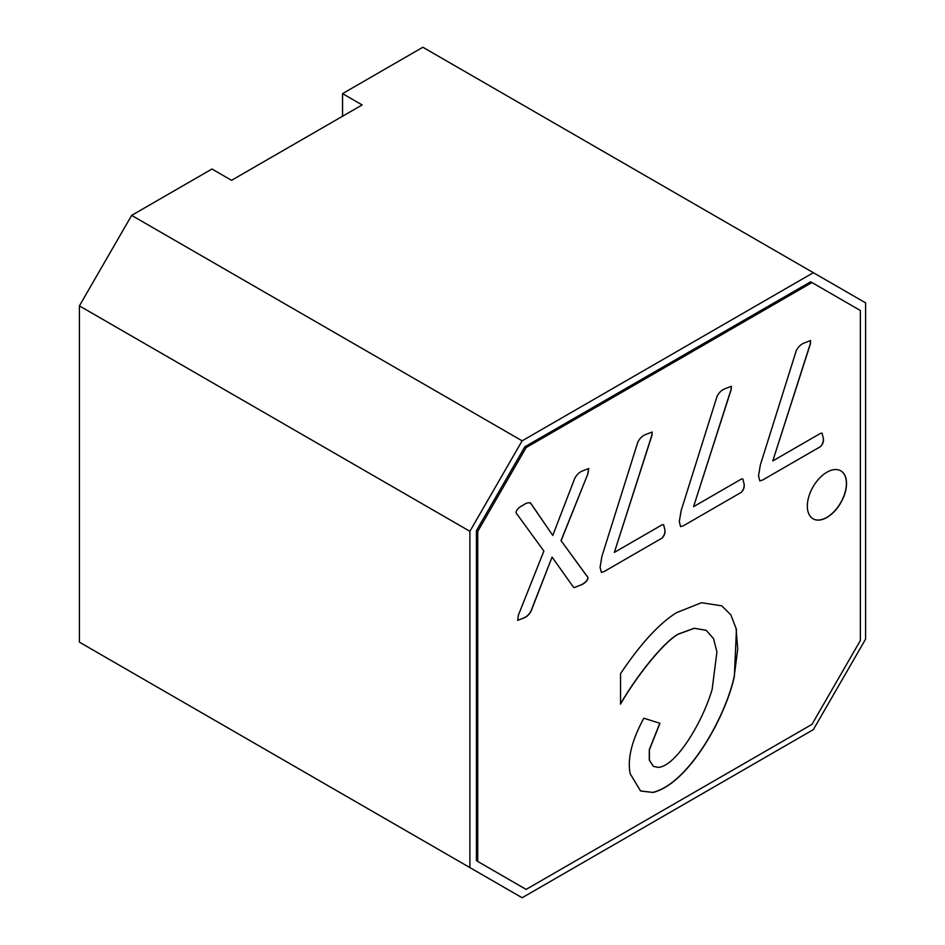 <?xml version="1.0" encoding="UTF-8"?>
<svg xmlns="http://www.w3.org/2000/svg" width="945" height="945" viewBox="0 0 945 945"><rect width="100%" height="100%" fill="white"/><g stroke="black" fill="none" stroke-linecap="round" stroke-linejoin="round"><path stroke-width="1.42" d="M530.889 503.461L552.766 535.425L574.867 478.075C576.922 474.461 579.557 472.039 582.77 470.834L588.735 468.484L587.92 473.764L561.117 540.741L586.703 575.765C590.401 578.588 584.742 583.608 581.234 584.825L574.182 587.648L573.178 586.798L552.069 557.066L531.114 611.084C529.259 614.581 526.802 616.896 523.731 618.018L517.683 620.357L518.356 615.219L543.883 551.065L517.281 514.553C513.584 511.67 519.691 506.591 522.928 505.315C526.282 502.834 528.905 502.197 530.83 503.425L530.204 502.645M661.972 524.829L663.614 524.688L664.89 529.85C665.386 532.98 664.418 535.744 661.972 538.13L604.068 571.571L601.363 572.375L600.075 567.343L601.894 556.416L637.71 442.496M637.639 442.461C639.623 438.456 642.34 435.799 645.766 434.464L652.144 432.042L651.979 435.302L614.345 552.4L662.032 524.865M741.187 479.091L742.841 478.95L744.117 484.112C744.613 487.242 743.632 490.006 741.187 492.392L683.282 525.833L680.577 526.637L679.301 521.605L681.121 510.678L716.924 396.758M716.865 396.723C718.85 392.718 721.555 390.061 724.98 388.726L731.371 386.304L731.194 389.564L693.571 506.662L741.258 479.127M820.414 433.353L822.055 433.212L823.343 438.374C823.827 441.504 822.859 444.268 820.414 446.654L762.509 480.095L759.804 480.899L758.516 475.867L760.347 464.94L796.151 351.02M796.08 350.985C798.064 346.98 800.781 344.323 804.207 342.988L810.586 340.566L810.42 343.826L772.786 460.924L820.473 433.389M811.956 282.543L526.141 447.564L477.721 531.421L477.721 861.45L526.141 889.399L811.956 724.39L860.363 640.533L860.363 310.503L811.956 282.543L810.645 281.787L524.829 446.808L476.422 530.665L477.721 531.421M826.934 517.447A27.7 15.994 -60 0 1 813.078 518.817A27.7 15.994 -60 0 1 808.825 496.609A27.7 15.994 -60 0 1 826.934 472.205A27.7 15.994 -60 0 1 840.778 470.834A27.7 15.994 -60 0 1 845.031 493.03A27.7 15.994 -60 0 1 826.934 517.447M620.475 673.761C640.497 643.876 659.185 623.499 676.549 612.643L701.485 602.721L721.637 605.804L730.828 614.805L736.45 629.464L734.359 676.313C726.221 715.483 689.047 783.629 652.96 792.465L640.58 790.989L630.244 773.837C627.137 759.237 631.673 740.691 643.84 718.2L659.953 723.327L649.428 749.704L649.392 760.134L653.408 766.383L658.169 767.387C676.006 766.43 702.537 722.216 712.128 689.425L716.924 651.92L713.522 638.596L706.21 630.339L694.339 628.307L678.12 634.249C663.922 642.222 637.438 674.86 620.546 704.096L620.546 673.797M531.114 611.084L530.984 611.002C529.129 614.51 526.672 616.825 523.601 617.947L523.731 618.018M552.069 557.066L530.984 611.002M581.234 584.825L574.123 587.601M586.703 575.765L586.573 575.682C590.271 578.517 584.612 583.537 581.104 584.742M561.117 540.741L586.573 575.682M587.92 473.764L560.987 540.67M588.664 468.448L587.79 473.681M552.766 535.425L530.759 503.39M664.89 529.85C665.174 532.85 664.193 535.614 661.972 538.13L604.068 571.571M614.345 552.4L651.849 435.22L652.074 432.007M744.117 484.112C744.388 487.112 743.42 489.876 741.187 492.392L683.282 525.833M693.571 506.662L731.064 389.482L731.3 386.269M823.343 438.374C823.615 441.374 822.634 444.138 820.414 446.654L762.509 480.095M772.786 460.924L810.29 343.744L810.515 340.531M526.141 447.564L524.829 446.808M477.721 861.45L524.829 888.654M476.422 530.665L476.422 860.694M813.007 518.781A27.7 15.994 120 0 0 826.792 517.364A27.7 15.994 120 0 0 844.877 493.018A27.7 15.994 120 0 0 840.719 470.787M620.416 704.025C637.308 674.789 663.792 642.139 677.99 634.166L694.209 628.236L706.139 630.303M653.349 766.348L649.262 760.063L649.298 749.633L659.799 723.279M640.509 790.953L652.83 792.394C688.917 783.547 726.091 715.412 734.23 676.23L737.738 648.955L736.037 628.071M522.124 440.831L469.889 531.303L469.889 867.593L522.124 897.75L813.35 729.611L865.596 639.127L865.596 302.849L813.35 272.692L522.124 440.831L131.65 215.389L211.963 169.013L231.549 180.33L362.148 104.93L342.562 93.626L422.876 47.25L813.35 272.692M469.889 867.593L79.404 642.151L79.404 305.873L469.889 531.303M79.404 305.873L131.65 215.389M342.562 116.235L342.562 93.626"/></g></svg>
